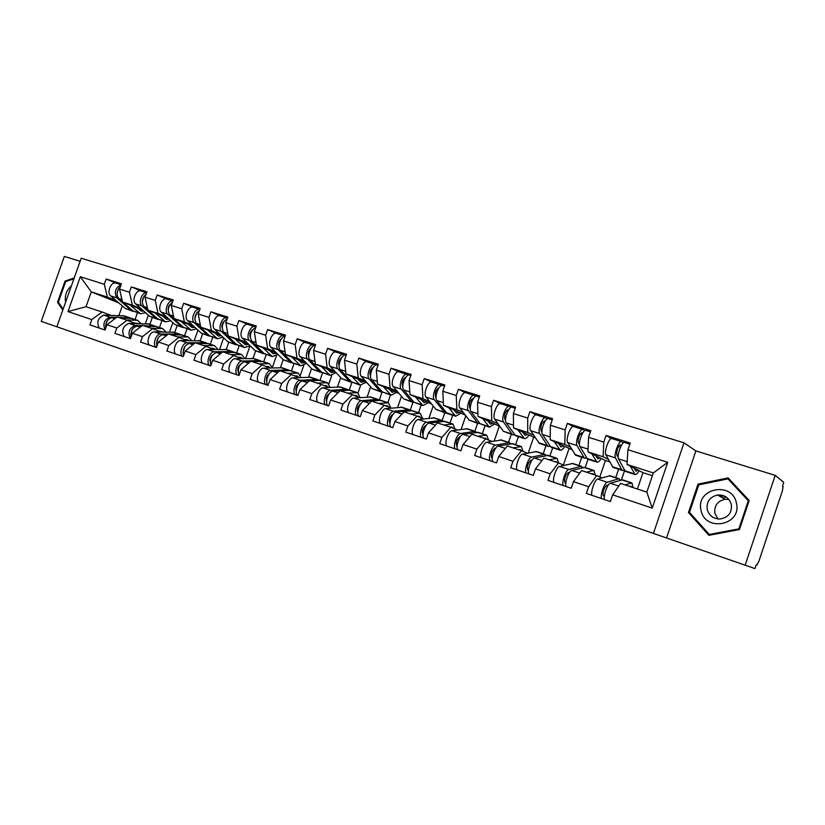 <?xml version="1.0" encoding="UTF-8"?>
<svg xmlns="http://www.w3.org/2000/svg" width="825" height="825" viewBox="0 0 825 825"><rect width="100%" height="100%" fill="white"/><g stroke="black" fill="none" stroke-linecap="round" stroke-linejoin="round"><path stroke-width="1.24" d="M719.41 496.031L721.122 495.072M666.569 537.972L754.958 568.58L756.216 564.805L756.917 565.053L758.783 561.526L782.399 490.823L783.09 486.637L782.492 486.162L783.75 482.398L775.211 475.355L695.877 450.924L683.987 442.808L653.431 533.435L666.569 537.972L695.877 450.924M80.128 261.288L64.34 256.42L41.25 321.379L653.431 533.435M621.442 479.841L624.597 470.508M585.203 467.558L588.029 459.247M549.914 455.947L552.709 447.769M515.646 444.675L518.399 436.611M482.347 433.723L485.069 425.772M449.965 423.081L452.657 415.243M418.492 412.717L421.152 404.993M387.863 402.652L390.493 395.031M358.029 392.927L360.669 385.316M328.855 383.862L331.733 375.55M300.321 375.354L303.683 365.702M272.415 367.362L276.457 355.792M245.613 358.483L250.037 345.799M219.625 349.387L223.668 337.827M194.267 340.57L197.938 330.124M169.517 332.001L172.848 322.554M683.987 442.808L81.211 258.225L56.873 326.793M611.49 438.518L606.045 435.466L603.787 442.128L603.075 456.751L608.376 459.412M606.045 435.466L630.207 443.025L627.928 449.749L667.703 462.32L652.245 508.128L612.676 494.825L610.387 501.559L586.379 493.412L588.648 486.74L573.468 481.635L571.22 488.266L547.975 480.377L550.213 473.808L535.507 468.868L533.28 475.386L510.757 467.744L512.964 461.278L498.723 456.493L496.526 462.918L474.695 455.503L476.871 449.14L463.062 444.489L460.886 450.821L439.715 443.633L441.87 437.363L428.474 432.857L426.329 439.086L405.787 432.114L407.911 425.948L394.907 421.575L392.793 427.701L372.848 420.936L374.952 414.862L362.33 410.613L360.236 416.646L340.869 410.077L342.942 404.095L330.681 399.97L328.618 405.921L309.808 399.527L311.85 393.628L299.939 389.627L297.897 395.484L279.613 389.287L281.634 383.47L270.053 379.572L268.032 385.358L250.253 379.314L252.254 373.591L240.993 369.796L238.992 375.499L221.698 369.631L223.678 363.969L212.716 360.288L210.746 365.908L193.927 360.195L195.876 354.626L185.213 351.037L183.263 356.575L166.887 351.017L168.816 345.52L158.431 342.024L156.502 347.49L140.549 342.076L142.467 336.652L132.351 333.248L130.443 338.652L114.912 333.372L116.799 328.02L106.941 324.71L105.064 330.031L89.925 324.895L91.792 319.605L67.959 311.592L80.334 276.715L104.301 284.285L107.363 297.093L116.098 300.589M115.747 283.037L106.167 279.015L104.301 284.285M106.167 279.015L121.409 283.79L119.532 289.101L129.442 292.236L132.361 305.147L140.982 308.612M140.766 290.885L131.33 286.894L129.442 292.236M131.33 286.894L146.984 291.792L145.076 297.175L155.255 300.393L158.018 313.407L166.516 316.841M166.444 298.928L157.162 294.979L155.255 300.393M157.162 294.979L173.229 300.001L171.301 305.456L181.748 308.756L184.346 321.884L192.71 325.298M192.782 307.189L183.676 303.27L181.748 308.756M183.676 303.27L200.176 308.437L198.227 313.974L208.962 317.357L211.386 330.598L219.594 333.96M219.842 315.676L210.911 311.798L208.962 317.357M210.911 311.798L227.855 317.099L225.885 322.709L236.909 326.195L239.157 339.539L247.201 342.87M247.624 324.39L238.889 320.554L236.909 326.195M238.889 320.554L256.297 325.999L254.317 331.691L265.64 335.27L267.682 348.728L275.571 352.017M276.169 333.341L267.64 329.557L265.64 335.27M267.64 329.557L285.543 335.156L283.532 340.921L295.175 344.603L297.021 358.174L304.714 361.422M305.498 342.54L297.196 338.807L295.175 344.603M297.196 338.807L315.604 344.561L313.572 350.419L325.555 354.203L327.174 367.888L334.672 371.085M335.662 351.997L327.597 348.315L325.555 354.203M327.597 348.315L346.541 354.245L344.479 360.185L356.812 364.083L358.205 377.881L365.485 381.026M366.692 361.732L358.885 358.112L356.812 364.083M358.885 358.112L378.376 364.207L376.293 370.239L388.988 374.251L390.132 388.162L397.186 391.256M398.619 371.735L391.081 368.187L388.988 374.251M391.081 368.187L411.159 374.468L409.045 380.583L422.122 384.718L422.998 398.753L429.815 401.775M431.485 382.047L424.246 378.562L422.122 384.718M424.246 378.562L444.923 385.038L442.788 391.246L456.256 395.505L456.854 409.654L463.413 412.613M465.331 392.669L458.401 389.256L456.256 395.505M458.401 389.256L479.717 395.928L477.551 402.239L491.442 406.622L491.741 420.894L498.011 423.782M500.208 403.6L493.618 400.28L491.442 406.622M493.618 400.28L515.594 407.158L513.397 413.562L527.722 418.089L527.711 432.475L533.682 435.291M536.157 414.882L529.918 411.644L527.722 418.089M529.918 411.644L552.595 418.739L550.378 425.246L565.156 429.918L564.805 444.427L570.446 447.16M573.241 426.515L567.383 423.369L565.156 429.918M567.383 423.369L590.783 430.691L588.534 437.302L603.787 442.128M601.858 477.84L596.702 475.551L588.648 486.74M573.468 481.635L581.625 470.57L596.702 475.551M603.075 456.751L587.967 451.883L605.406 460.505L609.737 461.907M615.749 477.603L618.606 469.188M599.827 476.943L605.406 460.505M588.534 437.302L587.967 451.883M564.022 465.31L558.504 462.918L550.213 473.808M535.507 468.868L543.892 458.092L558.504 462.918M564.805 444.427L550.162 439.715L571.983 449.697M578.944 465.496L581.759 457.215M563.423 465.052L568.972 448.728M550.378 425.246L550.162 439.715M527.33 453.173L521.493 450.687L512.964 461.278M498.723 456.493L507.323 445.995L521.493 450.687M527.711 432.475L513.511 427.907L535.373 437.869M543.221 453.75L546.006 445.582M528.268 452.977L533.61 437.291M513.397 413.562L513.511 427.907M491.752 441.396L485.605 438.817L476.871 449.14M463.062 444.489L471.869 434.27L485.605 438.817M491.741 420.894L477.974 416.46L499.868 426.381M508.54 442.344L511.283 434.301M494.227 440.963L499.28 426.195M477.551 402.239L477.974 416.46M457.225 429.959L450.79 427.309L441.87 437.363M428.474 432.857L437.467 422.895L450.79 427.309M456.854 409.654L443.499 405.353L465.331 415.15M474.86 431.258L477.572 423.338M461.134 429.392L465.805 415.769M442.788 391.246L443.499 405.353M423.71 418.873L417.007 416.13L407.911 425.948M394.907 421.575L404.075 411.861L417.007 416.13M422.998 398.753L410.025 394.577L431.722 404.137M442.128 420.492L444.809 412.686M428.938 418.234L433.166 405.941M409.045 380.583L410.025 394.577M391.153 408.097L384.213 405.292L374.952 414.862M362.33 410.613L371.642 401.136L384.213 405.292M390.132 388.162L377.53 384.11L399.073 393.473M410.283 410.108L412.964 402.332M397.619 407.447L401.466 396.299M376.293 370.239L377.53 384.11M359.525 397.629L352.358 394.752L342.942 404.095M330.681 399.97L340.147 390.72L352.358 394.752M358.205 377.881L345.964 373.942L367.342 383.109M356.452 415.367C353.358 412.686 357.534 400.62 361.536 400.672L377.128 399.341L379.283 400.146L382.047 392.133M367.146 397.011L370.662 386.843M344.479 360.185L345.964 373.942M328.783 387.451L321.399 384.522L311.85 393.628M299.939 389.627L309.53 380.593L321.399 384.522M327.174 367.888L315.284 364.062L336.507 373.055M349.253 390.019L351.935 382.295M337.477 386.894L340.704 377.592M313.572 350.419L315.284 364.062M298.897 377.561L291.308 374.571L281.634 383.47M270.053 379.572L279.768 370.755L291.308 374.571M297.021 358.174L285.45 354.451L306.508 363.289M319.925 380.521L322.565 372.921M308.591 377.087L311.561 368.548M283.532 340.921L285.45 354.451M269.816 367.94L262.041 364.897L252.254 373.591M240.993 369.796L250.821 361.185L262.041 364.897M267.682 348.728L256.441 345.108L277.334 353.801M291.472 370.941L294.009 363.67M280.448 367.558L283.192 359.69M254.317 331.691L256.441 345.108M241.519 358.576L233.578 355.482L223.678 363.969M212.716 360.288L222.647 351.873L233.578 355.482M239.157 339.539L228.205 336.012L248.944 344.561M263.701 361.804L266.217 354.626M253.028 358.349L255.595 350.996M225.885 322.709L228.205 336.012M213.974 349.46L205.868 346.314L195.876 354.626M185.213 351.037L195.236 342.798L205.868 346.314M211.386 330.598L200.722 327.164L221.296 335.579M236.651 352.904L239.126 345.819M226.194 349.676L228.742 342.406M198.227 313.974L200.722 327.164M187.151 340.581L178.891 337.394L168.816 345.52M158.431 342.024L168.537 333.97L178.891 337.394M184.346 321.884L173.972 318.543L194.38 326.834M210.282 344.231L212.737 337.239M200.155 340.9L202.599 333.95M171.301 305.456L173.972 318.543M161.019 331.939L152.625 328.711L142.467 336.652M132.351 333.248L142.539 325.38L152.625 328.711M158.018 313.407L147.902 310.148L168.145 318.326M184.583 335.785L187.007 328.876M174.704 332.537L177.127 325.658M145.076 297.175L147.902 310.148M135.558 323.503L127.029 320.244L116.799 328.02M106.941 324.71L117.202 316.996L127.029 320.244M132.361 305.147L122.513 301.971L142.591 310.025M159.514 327.535L161.917 320.719M149.882 324.369L152.274 317.584M119.532 289.101L122.513 301.971M145.365 323.668L148.376 315.129M110.736 315.294L102.083 312.005L91.792 319.605M107.363 297.093L91.276 291.906L86.037 306.694L102.083 312.005M118.718 302.847L91.276 291.906L80.334 276.715M135.063 319.492L137.445 312.757M122.286 305.931L118.903 315.49M86.037 306.694L67.959 311.592M745.171 565.197L775.211 475.355M612.676 494.825L620.565 483.44L646.841 492.133L653.328 472.942L626.99 464.454L642.953 472.642L652.389 475.695M637.416 489.019L642.953 472.642M646.841 492.133L652.245 508.128M627.928 449.749L626.99 464.454M667.703 462.32L653.328 472.942M74.209 277.953L65.062 281.057L57.533 302.249L62.803 310.076M688.462 512.542L708.881 535.322L739.458 529.537L749.172 500.528L728.155 477.902L698.022 484.12L688.462 512.542L690.422 513.428M58.709 302.692L57.533 302.249M66.113 281.469L65.062 281.057M729.537 479.397L728.949 479.521M699.188 484.791L698.022 484.12M143.859 311.149L141.353 311.149L137.424 307.952M130.061 305.002L140.446 313.727L145.664 312.737M122.894 302.125L133.042 310.942L140.446 313.737M121.028 284.883C115.366 287.708 113.953 292.029 116.768 297.846L131.144 310.324L133.712 311.427M116.17 283.161L115.799 283.047C110.973 281.469 106.456 292.731 110.663 295.886L125.111 308.364L132.474 311.138M117.067 293.143L118.388 288.925M120.471 286.471C116.676 290.606 116.078 294.608 118.676 298.454L122.461 301.744M118.202 317.336L130.804 318.202M138.012 323.544L133.722 322.802M126.215 319.976L137.6 320.327L140.993 323.596M105.744 328.103C105.456 322.358 107.487 318.914 111.849 317.78L116.036 317.873M120.099 317.955L131.99 318.481M105.105 329.907C102.578 323.874 104.187 319.615 109.942 317.151L116.799 317.305M99.278 328.072C96.381 322.121 97.907 317.811 103.847 315.129L124.08 315.882M107.033 321.152L105.621 325.308M71.383 285.893C66.392 290.307 64.463 295.721 65.618 302.146M63.113 309.22L58.358 302.167L65.649 281.634L73.899 278.829M722.896 498.032L726.052 496.949M736.426 503.126C732.249 480.676 695.434 488.297 701.023 510.128C704.725 532.476 742.129 525.422 736.426 503.126M731.363 504.57C729.269 497.929 724.69 494.742 717.637 495.021C709.913 496.836 706.427 501.61 707.18 509.345C708.953 515.45 713.089 518.678 719.586 519.049C728.124 517.811 732.043 512.985 731.363 504.57M718.008 518.977L714.883 513.191C714.141 505.673 717.533 501.033 725.051 499.269L728.815 499.393M710.572 535.002L709.283 534.466L689.504 512.408L698.765 484.873L727.949 478.861L729.898 480.14L749.079 500.796M727.949 478.861L748.306 500.775L738.891 528.856L709.283 534.466M748.956 501.188L748.306 500.775M739.571 529.186L738.891 528.856M719.153 495.887L720.699 495.01M169.063 319.151L166.392 319.254L162.546 316.058M155.306 313.139L165.474 321.874L170.785 320.698M147.953 310.169L157.936 319.038L165.474 321.874M146.623 292.793C141.931 292.071 138.023 302.94 141.91 305.92L155.997 318.398L158.555 319.502M141.188 291.008L140.828 290.895C136.073 289.338 131.526 300.743 135.651 303.909L149.81 316.387L157.307 319.213M142.292 301.61L143.88 296.557M146.159 294.123C142.044 298.227 141.281 302.363 143.88 306.549L147.902 310.118M194.917 327.339L192.07 327.566L188.306 324.369M181.201 321.482L191.142 330.217L196.546 328.845M172.518 302.012C168.094 306.034 167.166 310.313 169.733 314.841L183.47 327.329L191.142 330.217M166.867 299.062L172.889 300.95C168.238 299.547 163.732 311.066 167.722 314.201L181.479 326.679L184.037 327.772M166.516 298.949C161.834 297.412 157.245 308.983 161.287 312.128L175.137 324.617L182.768 327.494M168.207 310.21C168.022 306.498 169.269 304.322 171.93 303.672M221.44 335.713L218.419 336.095L214.748 332.898M207.787 330.052L217.48 338.776L222.987 337.188M199.568 310.159C194.855 314.047 193.762 318.45 196.267 323.359L209.674 335.847L217.48 338.776M199.836 309.396L199.485 309.282C194.917 307.787 190.276 319.553 194.205 322.699L207.632 335.177L210.189 336.249M193.215 307.323L192.875 307.209C188.286 305.704 183.655 317.429 187.605 320.574L201.114 333.063L208.88 335.981M194.803 318.997L196.814 312.613M248.5 344.386L245.458 344.85L241.88 341.653M235.084 338.848L244.509 347.562L250.119 345.716M227.339 318.563C222.358 322.266 221.09 326.782 223.523 332.104L236.558 344.582L244.509 347.573M227.494 318.12L226.72 317.821C222.255 316.357 217.573 328.288 221.399 331.423L234.465 343.901L237.012 344.963M220.275 315.8L219.935 315.697C215.438 314.212 210.767 326.112 214.624 329.247L227.782 341.725L235.682 344.695M222.121 327.979C221.513 325.236 222.245 322.915 224.318 321.028M276.21 353.327L273.219 353.832L269.744 350.646M263.113 347.882L272.26 356.586L277.984 354.451M255.863 327.257C250.635 330.691 249.191 335.301 251.512 341.086L264.165 353.554L272.271 356.596M255.925 327.092L254.698 326.597C250.336 325.153 245.613 337.26 249.336 340.395L262.01 352.853L264.557 353.894M248.057 324.514L247.727 324.411C243.334 322.957 238.621 335.022 242.375 338.157L255.152 350.615L263.206 353.647M250.192 337.157C249.439 334.187 250.222 331.702 252.543 329.711M143.168 325.586L155.626 326.38M163.164 331.949L158.823 331.093M151.388 328.309L162.618 328.556L165.98 331.97M130.989 337.116C130.422 331.165 132.412 327.494 136.971 326.123L141.498 326.184M145.118 326.226L156.833 326.648M130.371 338.621C127.586 332.63 129.133 328.247 135.011 325.473L142.282 325.576M124.142 336.507C121.327 330.526 122.873 326.153 128.762 323.4L148.727 323.988M132.412 329.206L130.721 334.197M168.774 334.053L178.87 334.104L181.088 334.764M188.935 340.581L187.461 339.683L184.573 339.591M177.21 336.847L188.265 336.992L191.606 340.57M156.915 346.325C156.059 340.209 158.008 336.322 162.752 334.682L167.63 334.702M170.775 334.713L182.315 335.032M156.049 347.335C152.213 344.561 156.069 333.62 160.741 334.012L168.444 334.053M149.655 345.17C145.798 342.385 149.634 331.485 154.327 331.887L174.003 332.3M158.421 337.538L156.492 343.252M182.407 356.287C178.654 353.512 182.552 342.427 187.151 342.777L204.992 342.705L207.199 343.375M215.356 349.439L213.768 348.377L211.004 348.305M203.713 345.603L214.583 345.654L217.893 349.408M183.552 355.75C182.397 349.522 184.284 345.417 189.214 343.458L194.463 343.437M197.113 343.427L208.467 343.633M175.838 354.059C172.064 351.285 175.952 340.24 180.572 340.591L199.928 340.828M185.099 346.149L182.954 352.481M209.468 365.475C205.807 362.711 209.746 351.481 214.263 351.78L231.794 351.522L234.001 352.213M242.457 358.555L240.776 357.297L238.136 357.256M230.928 354.606L241.601 354.533L244.86 358.493M210.932 365.392C209.447 359.102 211.262 354.791 216.387 352.481L222.028 352.399M224.142 352.358L235.29 352.461M202.723 363.186C199.042 360.422 202.971 349.222 207.508 349.532L226.535 349.573M212.468 355.028C210.365 356.874 209.581 359.174 210.138 361.917M237.27 374.911C233.702 372.168 237.693 360.772 242.117 361.03L259.318 360.577L261.515 361.278M270.27 367.919L268.785 366.548L265.99 366.434M258.875 363.846L269.332 363.66L272.539 367.837M239.075 375.262C237.249 368.971 238.982 364.475 244.293 361.752L250.357 361.587M251.903 361.546L262.835 361.515M230.34 372.56C226.751 369.806 230.722 358.452 235.177 358.72L253.842 358.566M240.56 364.176C238.208 366.125 237.373 368.6 238.064 371.57M304.673 362.515L301.733 363.062L298.372 359.875M291.916 357.163L300.764 365.857L306.601 363.392M285.161 336.26C280.902 335.909 276.911 347.418 280.283 350.316L292.514 362.763L300.774 365.857M285.007 336.26L283.449 335.61C279.19 334.197 274.436 346.479 278.035 349.604L290.307 362.041L292.844 363.062M276.602 333.465L276.282 333.362C271.992 331.949 267.248 344.18 270.878 347.304L283.253 359.752L291.462 362.835M279.036 346.562C278.138 343.375 278.974 340.746 281.531 338.652M265.825 384.605C262.371 381.872 266.403 370.322 270.744 370.528L287.574 369.878L291.122 370.827M298.784 377.52L297.248 375.952L294.608 375.87M287.585 373.343L298.227 373.158L300.95 377.458M268.043 385.337C264.629 382.573 268.661 371.064 272.972 371.271L279.489 371.013M280.428 370.972L289.781 370.6L296.887 372.941M258.71 382.192C255.224 379.448 259.246 367.94 263.608 368.156L281.882 367.785M269.414 373.612C266.815 375.653 265.939 378.273 266.764 381.47M333.898 371.962L331.031 372.549L327.783 369.363M321.523 366.702L330.052 375.375L335.816 372.766M315.253 345.582C311.118 344.334 306.395 356.72 309.849 359.813L321.637 372.219L330.052 375.375M314.614 345.551L313.005 344.871C308.859 343.499 304.064 355.957 307.55 359.071L319.368 371.487L321.915 372.477M305.951 342.664L305.632 342.561C301.455 341.179 296.67 353.595 300.187 356.709L312.128 369.136L320.492 372.271M308.684 356.194C307.653 352.822 308.529 350.048 311.314 347.872M295.195 394.577C291.854 391.854 295.927 380.139 300.156 380.294L316.614 379.428L318.801 380.181M327.948 387.121L326.494 385.615L324.019 385.564M317.099 383.099L327.484 382.779L330.113 387.368M297.485 395.35C294.154 392.638 298.238 380.903 302.455 381.057L309.437 380.686M309.736 380.665L320.183 380.387M287.873 392.092C284.501 389.369 288.564 377.685 292.823 377.86L310.695 377.262M299.052 383.326C296.237 385.45 295.309 388.204 296.268 391.597M363.949 381.655L361.144 382.295L358.019 379.118M351.966 376.52L360.154 385.162L365.795 382.449M346.067 355.235L345.757 355.142C341.746 353.812 336.909 366.475 340.251 369.569L351.574 381.954L360.154 385.162M345.046 355.111L343.386 354.399C339.364 353.059 334.537 365.712 337.889 368.806L349.243 381.191L351.78 382.161M336.115 352.12L335.806 352.028C331.753 350.677 326.937 363.278 330.32 366.382L341.798 378.768L350.316 381.965M339.168 366.073C338.013 362.515 338.931 359.618 341.921 357.38M325.39 404.817C322.162 402.126 326.298 390.235 330.412 390.338L346.448 389.245L348.624 390.019M357.916 396.98L356.555 395.546L354.255 395.515M347.449 393.133L357.545 392.669L360.082 397.578M327.742 405.622C324.534 402.93 328.67 391.019 332.774 391.122L350.048 390.204M317.852 402.27C314.603 399.568 318.718 387.719 322.864 387.832L340.292 386.997M329.515 393.35C326.494 395.536 325.524 398.423 326.618 401.992M394.835 391.627L392.102 392.308L389.111 389.142M383.274 386.605L391.102 395.227L396.608 392.401M377.376 365.052L377.087 364.959C373.209 363.67 368.332 376.53 371.539 379.603L382.346 391.947L391.102 395.227M376.355 364.949L374.643 364.196C370.755 362.907 365.887 375.746 369.095 378.83L379.954 391.174L382.48 392.092M367.146 361.845L366.847 361.752C362.928 360.453 358.06 373.24 361.309 376.324L372.292 388.678L380.985 391.937M372.374 367.661L372.9 367.898M370.528 376.221L370.404 376.066C369.322 372.271 370.312 369.311 373.385 367.187M388.73 407.117L387.461 405.756L385.347 405.745M378.654 403.456L388.462 402.847L390.864 407.983M358.875 416.192C355.792 413.511 359.978 401.435 363.969 401.476L380.758 400.311M348.707 412.737C345.572 410.056 349.738 398.032 353.77 398.093L370.724 397.011M360.834 403.683C357.617 405.931 356.617 408.911 357.823 412.644M426.597 401.878L423.947 402.621L421.101 399.455M415.491 396.99L422.926 405.57L428.309 402.631M409.613 375.158L409.324 375.076C405.591 373.818 400.682 386.873 403.734 389.936L414.006 402.239L422.936 405.57M408.581 375.076L406.808 374.282C403.074 373.034 398.155 386.069 401.218 389.132L411.541 401.435L414.067 402.311M399.073 371.858L398.784 371.766C395.01 370.507 390.101 383.491 393.205 386.564L403.662 398.877L412.531 402.188M404.508 377.86L405.188 378.18M402.817 386.677L402.528 386.337C401.569 382.243 402.641 379.242 405.756 377.314M388.42 426.216C385.461 423.565 389.699 411.314 393.566 411.304L408.684 409.726L410.809 410.572M420.41 417.522L419.244 416.264L417.337 416.264M410.778 414.078L420.265 413.304L422.503 418.378M390.916 427.061C387.977 424.411 392.205 412.149 396.072 412.129L412.335 410.695M380.449 423.514C377.458 420.853 381.666 408.643 385.574 408.653L402.012 407.302M393.061 414.336L392.855 414.356C389.565 416.893 388.596 419.966 389.957 423.586M459.288 412.438L456.71 413.222L454.028 410.077M448.666 407.674L455.689 416.223L460.907 413.16M441.757 385.502L439.931 384.667C436.343 383.46 431.382 396.701 434.29 399.743L444.974 412.737L455.689 416.223M431.939 382.161L431.671 382.078C428.041 380.861 423.091 394.051 426.04 397.103L435.93 409.365L444.984 412.748M437.58 388.369L438.426 388.771M436.043 397.464L435.6 396.897C434.775 392.556 435.92 389.513 439.024 387.76L439.055 387.771M442.788 385.564L442.52 385.481C438.941 384.275 433.981 397.537 436.879 400.579L446.583 412.82L454.761 415.48M421.338 437.394C418.533 434.765 422.812 422.328 426.546 422.256L441.148 420.41L443.252 421.297M453.018 428.227L451.956 427.072L450.172 427.103M443.84 425.009L452.987 424.071L455.06 429.072M423.906 438.261C421.111 435.641 425.401 423.194 429.124 423.101L444.83 421.379M413.119 434.6C410.272 431.97 414.542 419.585 418.316 419.523L434.208 417.883M426.257 425.287L425.803 425.349C422.452 428.216 421.523 431.372 423.039 434.796M492.927 423.297L490.442 424.143L487.915 421.008M482.831 418.677L489.4 427.185L494.474 423.998M476.963 396.278L476.706 396.196C473.292 395.041 468.301 408.519 471.023 411.531L480.109 423.71L489.411 427.185M475.932 396.248L474.045 395.361C470.621 394.206 465.62 407.663 468.353 410.675L477.489 422.864L480.026 423.596M465.795 392.772L465.527 392.69C462.062 391.524 457.081 404.92 459.855 407.952L469.147 420.152L478.387 423.607M470.281 408.612L469.662 407.777C468.951 403.415 470.095 400.321 473.107 398.506L473.333 398.588M471.653 399.207L472.653 399.702M455.245 448.903C452.595 446.304 456.926 433.672 460.515 433.527L474.571 431.403L476.623 432.341M486.575 439.22L485.636 438.188L483.924 438.261M477.892 436.26L486.678 435.146L488.565 440.055M460.453 436.559L459.752 436.662C456.462 439.642 455.524 442.85 456.937 446.263L457.112 446.325M457.896 449.8C455.256 447.202 459.587 434.558 463.176 434.414L478.273 432.382M446.779 446.026C444.087 443.417 448.408 430.846 452.038 430.712L467.342 428.783M527.577 434.476L525.185 435.383L522.833 432.259M518.028 430.021L524.463 438.58C525.814 438.776 527.33 437.642 529.031 435.157M512.181 407.313L511.933 407.241C508.705 406.147 503.662 419.832 506.21 422.823L515.46 435.662L524.133 438.477M511.149 407.323L509.19 406.374C505.942 405.281 500.909 418.945 503.456 421.946L511.943 434.063L513.119 434.899L514.47 434.692M500.662 403.703L500.414 403.631C497.124 402.517 492.102 416.13 494.701 419.131L503.343 431.269L512.779 434.785M505.56 420.142L504.766 418.997C504.168 414.604 505.323 411.458 508.241 409.571L508.654 409.747M506.756 410.396L507.932 410.984M490.184 460.762C487.699 458.195 492.092 445.366 495.526 445.149L508.984 442.726L510.995 443.737M521.153 450.574L520.317 449.646L518.688 449.759M512.975 447.862L521.369 446.562L523.071 451.358M495.712 448.14L494.732 448.326C491.535 451.399 490.566 454.647 491.855 458.061L492.236 458.215M492.917 461.691C490.442 459.123 494.835 446.284 498.259 446.057L512.717 443.716M481.46 457.803C478.933 455.225 483.306 442.448 486.781 442.252L501.456 440.003M563.269 445.995L560.979 446.975L558.814 443.86M554.317 441.705L560.227 450.213C561.495 450.378 562.959 449.192 564.63 446.645M548.491 418.698L548.264 418.626C545.222 417.584 540.138 431.506 542.479 434.466L550.976 447.202L559.917 450.11M547.46 418.749L545.428 417.739C542.365 416.697 537.292 430.588 539.653 433.558L547.439 445.593L548.532 446.407L549.966 446.108M536.611 414.975L536.384 414.903C533.27 413.841 528.206 427.69 530.619 430.66L539.364 443.427L548.212 446.304M541.932 432.083L540.952 430.557C540.478 426.143 541.654 422.947 544.459 420.977L545.067 421.255M542.943 421.946L544.294 422.637M526.206 472.983C523.896 470.456 528.34 457.421 531.609 457.132L544.438 454.389L546.387 455.483M556.813 462.361L556.05 461.453L554.503 461.598M549.141 459.824L557.123 458.318L558.618 462.969M532.084 460.072L530.784 460.35C527.68 463.526 526.701 466.816 527.845 470.229L528.454 470.467M529.021 473.942C526.732 471.415 531.176 458.37 534.435 458.061L548.192 455.379M517.213 469.93C514.862 467.393 519.296 454.41 522.596 454.142L536.59 451.564M600.053 457.865L597.877 458.917L595.908 455.812M591.742 453.75L597.083 462.196C598.269 462.33 599.682 461.093 601.312 458.483M585.936 430.444L585.719 430.372C582.883 429.392 577.758 443.541 579.893 446.469L587.586 459.102L596.795 462.103M584.904 430.547L582.801 429.454C579.944 428.474 574.829 442.602 576.974 445.541L584.018 457.473L585.028 458.277L586.544 457.834M573.684 426.597L573.468 426.525C570.56 425.535 565.455 439.601 567.652 442.551L575.613 455.214L584.729 458.184M579.449 444.489L578.273 442.478C577.933 438.044 579.119 434.796 581.811 432.743L582.625 433.146M580.264 433.888L581.8 434.703M563.362 485.595C561.248 483.11 565.754 469.858 568.837 469.487L580.986 466.414L582.852 467.61M593.577 474.519L592.886 473.622L591.422 473.808M586.431 472.158L593.969 470.436L595.258 475.076M569.632 472.333L567.982 472.756C564.981 476.025 563.98 479.366 564.97 482.78L565.816 483.11M566.239 486.554L566.239 486.575C564.166 484.089 568.673 470.838 571.746 470.456L584.77 467.414M554.08 482.45C551.925 479.944 556.411 466.754 559.536 466.403L572.808 463.475M637.983 470.095L635.92 471.23L634.178 468.146M630.362 466.187L635.095 474.55C636.199 474.653 637.55 473.364 639.138 470.693M624.577 442.551L624.381 442.489C621.761 441.581 616.595 455.967 618.513 458.865L625.329 471.374L634.827 474.468M623.545 442.726L621.369 441.54C618.729 440.632 613.563 454.998 615.491 457.896L621.741 469.734L622.669 470.508L624.267 469.879M611.933 438.591L611.738 438.529C609.046 437.59 603.89 451.904 605.87 454.812L612.985 467.363L622.39 470.425M618.173 457.432L616.791 454.781C616.595 450.326 617.781 447.016 620.348 444.881L621.39 445.428M618.76 446.253L620.493 447.202M601.703 498.609C599.796 496.165 604.354 482.697 607.252 482.233L618.667 478.82L620.431 480.14M631.496 487.059L630.867 486.173L629.506 486.399M624.917 484.883L631.96 482.934L633.043 487.565M608.407 484.925L606.365 485.554C603.477 488.926 602.446 492.319 603.281 495.732L604.374 496.165M604.704 499.63C602.817 497.186 607.375 483.708 610.252 483.233L622.473 479.82M592.123 495.361C590.164 492.896 594.712 479.49 597.651 479.057L610.139 475.757M756.216 564.816L756.896 565.053M116.768 297.846L110.663 295.886M131.144 310.324L125.111 308.364M121.935 299.506L118.676 298.454M139.126 312.923L133.042 310.942M111.849 317.78L114.84 318.77M130.484 318.182L136.558 320.183M103.847 315.129L109.942 317.151M122.564 315.583L128.597 317.563M723.226 495.588L720.39 496.598M720.73 496.784L723.824 495.804M141.91 305.92L135.651 303.909M155.997 318.398L149.81 316.387M147.366 307.663L143.88 306.549M164.175 321.059L157.936 319.038M167.722 314.201L161.287 312.128M181.479 326.679L175.137 324.617M173.456 316.037L169.733 314.841M189.874 329.412L183.47 327.329M194.205 322.699L187.605 320.574M207.632 335.177L201.114 333.063M200.248 324.637L196.267 323.359M216.243 337.982L209.674 335.847M221.399 331.423L214.624 329.247M234.465 343.901L227.782 341.725M227.762 333.465L223.523 332.104M243.303 346.768L236.558 344.582M249.336 340.395L242.375 338.157M262.01 352.853L255.152 350.615M256.028 342.54L251.512 341.086M271.085 355.802L264.165 353.554M136.971 326.123L140.188 327.185M155.347 326.37L161.587 328.422M128.762 323.4L135.011 325.473M147.232 323.699L153.419 325.731M162.752 334.682L166.217 335.827M180.861 334.764L187.254 336.868M154.327 331.887L160.741 334.012M172.528 332.021L178.87 334.104M189.214 343.458L192.926 344.695M207.034 343.375L213.593 345.531M180.572 340.591L187.151 342.777M198.485 340.56L204.992 342.705M216.387 352.481L220.368 353.801M233.888 352.213L240.622 354.43M207.508 349.532L214.263 351.78M225.122 349.326L231.794 351.522M244.293 361.752L248.562 363.165M261.463 361.278L268.383 363.557M235.177 358.72L242.117 361.03M252.46 358.318L259.318 360.577M278.035 349.604L270.878 347.304M290.307 362.041L283.253 359.752M285.079 351.863L280.283 350.316M299.63 365.073L292.514 362.763M272.972 371.271L277.53 372.787M263.608 368.156L270.744 370.528M280.531 367.558L287.574 369.878M307.55 359.071L300.187 356.709M319.368 371.487L312.128 369.136M314.954 361.453L309.849 359.813M328.948 374.602L321.637 372.219M302.455 381.057L307.323 382.676M318.873 380.17L326.184 382.573M292.823 377.86L300.156 380.294M309.375 377.046L316.614 379.428M337.889 368.806L330.32 366.382M349.243 381.191L341.798 378.768M345.675 371.312L340.251 369.569M359.092 384.388L351.574 381.954M332.774 391.122L337.972 392.844M348.779 390.008L356.287 392.483M322.864 387.832L330.412 390.338M339.013 386.801L346.448 389.245M369.095 378.83L361.309 376.324M379.954 391.174L372.292 388.678M377.293 381.459L371.539 379.603M390.081 394.463L382.346 391.947M363.969 401.476L369.497 403.312M379.521 400.125L387.245 402.672M353.77 398.093L361.536 400.672M369.476 396.825L377.128 399.341M401.218 389.132L393.205 386.564M411.541 401.435L403.662 398.877M409.839 391.896L403.734 389.936M421.957 404.817L414.006 402.239M396.072 412.129L401.961 414.088M411.149 410.53L419.09 413.15M385.574 408.653L393.566 411.304M400.816 407.137L408.684 409.726M434.29 399.743L426.04 397.103M444.036 411.995L435.93 409.365M443.355 402.662L436.879 400.579M429.124 423.101L435.394 425.184M443.685 421.235L451.863 423.926M418.316 419.523L426.546 422.256M433.053 417.739L441.148 420.41M468.353 410.675L459.855 407.952M477.489 422.864L469.147 420.152M477.892 413.738L471.023 411.531M488.534 426.453L480.109 423.71M463.176 434.414L469.838 436.621M477.18 432.259L485.595 435.033M452.038 430.712L460.515 433.527M466.228 428.66L474.571 431.403M503.456 421.946L494.701 419.131M511.943 434.063L503.343 431.269M513.49 425.164L506.21 422.823M523.318 437.755L514.635 434.93M498.259 446.057L505.354 448.408M511.675 443.613L520.348 446.459M486.781 442.252L495.526 445.149M500.393 439.9L508.984 442.726M539.653 433.558L530.619 430.66M547.439 445.593L538.581 442.716M550.203 436.941L542.479 434.466M559.154 449.398L550.213 446.49M534.435 458.061L541.963 460.567M547.212 455.307L556.143 458.246M522.596 454.142L531.609 457.132M535.59 451.481L544.438 454.389M576.974 445.541L567.652 442.551M584.018 457.473L574.891 454.513M588.07 449.099L579.893 446.469M596.104 461.402L586.884 458.411M571.746 470.456L579.748 473.107M583.842 467.352L593.051 470.384M559.536 466.403L568.837 469.487M571.859 463.413L580.986 466.414M615.491 457.896L605.87 454.812M621.741 469.734L612.325 466.672M627.175 461.649L618.513 458.865M634.208 473.787L624.69 470.693M610.252 483.233L618.75 486.059M621.617 479.789L631.125 482.914M597.651 479.057L607.252 482.233M609.262 475.716L618.667 478.82M121.089 284.707L115.799 283.047M131.526 318.326L137.6 320.327M123.616 315.728L129.638 317.707M725.051 499.269L717.637 495.021M146.654 292.72L140.828 290.895M199.485 309.282L192.875 307.209M226.72 317.821L219.935 315.697M254.698 326.597L247.727 324.411M156.379 326.504L162.618 328.556M148.263 323.833L154.45 325.875M181.871 334.888L188.265 336.992M173.549 332.155L179.891 334.238M208.024 343.489L214.583 345.654M199.485 340.684L205.992 342.829M234.867 352.327L241.601 354.533M226.102 349.439L232.774 351.636M262.422 361.381L269.332 363.66M253.419 358.421L260.277 360.68M283.449 335.61L276.282 333.362M290.72 370.693L297.815 373.034M281.469 367.651L288.513 369.971M313.005 344.871L305.632 342.561M319.791 380.253L327.082 382.656M310.293 377.128L317.522 379.51M343.386 354.399L335.806 352.028M349.666 390.081L357.163 392.556M339.9 386.873L347.335 389.317M374.643 364.196L366.847 361.752M378.015 365.258L377.087 364.959M380.387 400.187L388.101 402.724M370.343 396.887L377.994 399.403M406.808 374.282L398.784 371.766M410.788 375.53L409.324 375.076M411.974 410.582L419.915 413.191M401.651 407.179L409.52 409.767M439.931 384.667L431.671 382.078M444.551 386.11L442.52 385.481M444.489 421.276L452.657 423.957M433.857 417.78L441.952 420.441M474.045 395.361L465.527 392.69M479.346 397.021L476.706 396.196M477.943 432.279L486.358 435.043M467.012 428.68L475.334 431.423M509.19 406.374L500.414 403.631M515.212 408.262L511.933 407.241M512.408 443.613L521.07 446.459M501.136 439.911L509.716 442.726M545.428 417.739L536.384 414.903M552.214 419.863L548.264 418.626M547.903 455.287L556.834 458.226M536.291 451.471L545.139 454.379M582.801 429.454L573.468 426.525M590.391 431.836L585.719 430.372M584.492 467.321L593.701 470.353M572.529 463.392L581.635 466.383M621.369 441.54L611.738 438.529M629.815 444.19L624.381 442.489M622.225 479.738L631.723 482.862M609.881 475.674L619.286 478.768"/></g></svg>
